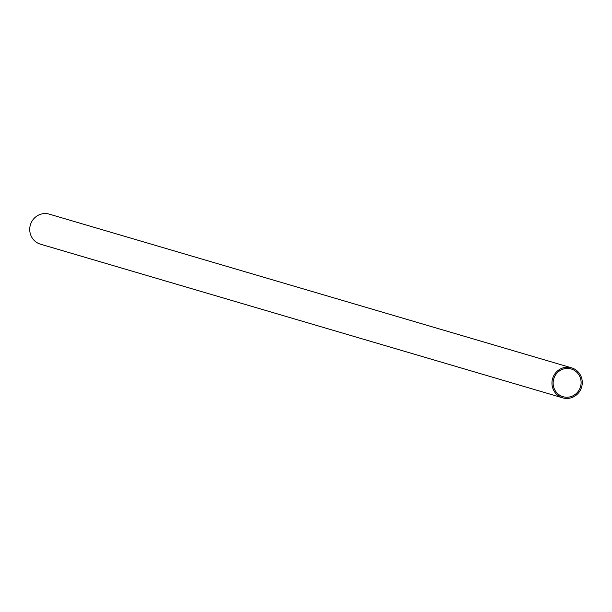 <?xml version="1.0" encoding="UTF-8"?>
<svg xmlns="http://www.w3.org/2000/svg" width="612" height="612" viewBox="0 0 612 612"><rect width="100%" height="100%" fill="white"/><g stroke="black" fill="none" stroke-linecap="round" stroke-linejoin="round"><path stroke-width="0.92" d="M571.532 367.82L49.304 214.146A15.66 15.116 106.4 0 0 30.6 224.222A15.66 15.116 106.4 0 0 40.468 244.18L562.696 397.854A15.66 15.116 -73.6 0 1 552.827 377.895A15.66 15.116 -73.6 0 1 571.532 367.82A15.66 15.116 -73.6 0 1 581.4 387.779A15.66 15.116 -73.6 0 1 562.696 397.854M580.298 387.396A14.443 13.946 106.4 0 0 571.195 368.975A14.443 13.946 106.4 0 0 553.937 378.277A14.443 13.946 106.4 0 0 563.04 396.691A14.443 13.946 106.4 0 0 580.298 387.396"/></g></svg>
